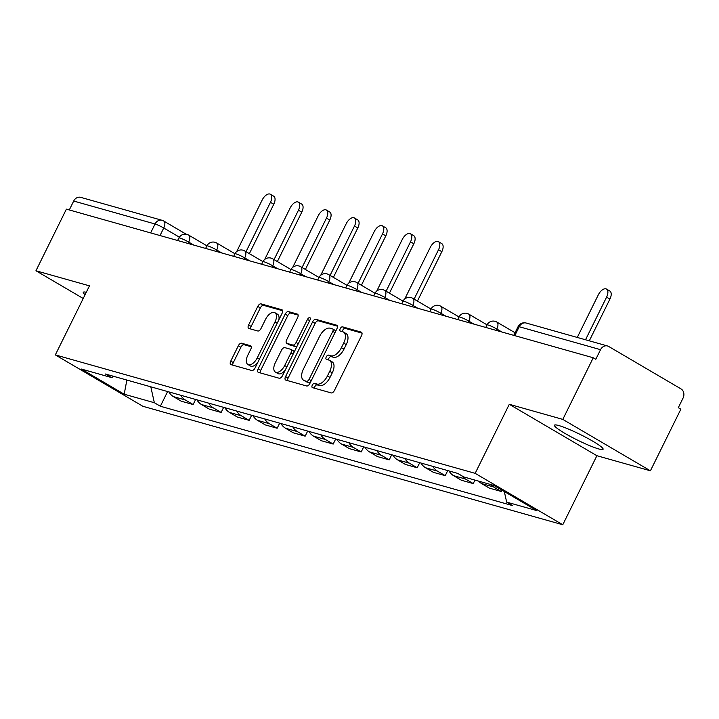 <?xml version="1.0" encoding="UTF-8"?>
<svg xmlns="http://www.w3.org/2000/svg" width="719" height="719" viewBox="0 0 719 719"><rect width="100%" height="100%" fill="white"/><g stroke="black" fill="none" stroke-linecap="round" stroke-linejoin="round"><path stroke-width="1.08" d="M312.298 385.159A2.391 1.249 -59.6 0 0 312.325 387.568A2.391 1.249 -59.6 0 0 312.477 387.64L331.207 392.916A3.415 1.789 -59.6 0 0 334.47 390.381L361.513 335.674A3.415 1.789 -59.6 0 0 361.477 332.232A3.415 1.789 -59.6 0 0 361.253 332.133L342.523 326.848A2.391 1.249 -59.6 0 0 340.24 328.628A2.391 1.249 -59.6 0 0 340.258 331.037A2.391 1.249 -59.6 0 0 340.42 331.108L342.846 331.792A10.92 5.725 -59.6 0 1 343.565 332.097A10.92 5.725 -59.6 0 1 343.673 343.107L341.426 347.663A10.92 5.725 -59.6 0 1 330.974 355.797L328.556 355.114A2.391 1.249 -59.6 0 0 326.264 356.894A2.391 1.249 -59.6 0 0 326.291 359.302A2.391 1.249 -59.6 0 0 326.453 359.374L328.871 360.057A10.92 5.725 -59.6 0 1 329.599 360.363A10.92 5.725 -59.6 0 1 329.706 371.372L327.451 375.929A10.92 5.725 -59.6 0 1 317.007 384.063L314.58 383.38A2.391 1.249 -59.6 0 0 312.298 385.159M329.599 360.363L332.151 361.864A10.92 5.725 -59.6 0 1 332.259 372.873L330.012 377.43A10.92 5.725 -59.6 0 1 319.56 385.564L317.142 384.881A2.391 1.249 -59.6 0 0 314.85 386.66A2.391 1.249 -59.6 0 0 314.464 388.197M362.025 333.131L345.075 328.349A2.391 1.249 -59.6 0 0 342.792 330.129A2.391 1.249 -59.6 0 0 342.406 331.666M343.565 332.097L346.118 333.598A10.92 5.725 -59.6 0 1 346.234 344.608L343.979 349.164A10.92 5.725 -59.6 0 1 333.526 357.298L331.108 356.615A2.391 1.249 -59.6 0 0 328.826 358.395A2.391 1.249 -59.6 0 0 328.439 359.931M598.693 448.935A27.124 3.137 -153.7 0 0 603.088 449.267A27.124 3.137 -153.7 0 0 586.776 437.835A27.124 3.137 -153.7 0 0 558.843 425.558A27.124 3.137 -153.7 0 0 554.457 425.226A27.124 3.137 -153.7 0 0 570.769 436.649A27.124 3.137 -153.7 0 0 598.693 448.935M241.593 343.224A3.415 1.789 -59.6 0 0 238.331 345.767L230.745 361.118A3.415 1.789 -59.6 0 0 230.781 364.551A3.415 1.789 -59.6 0 0 231.006 364.65L251.803 370.519A3.415 1.789 -59.6 0 0 255.065 367.975L282.109 313.268A3.415 1.789 -59.6 0 0 282.073 309.826A3.415 1.789 -59.6 0 0 281.848 309.736L261.051 303.867A3.415 1.789 -59.6 0 0 257.779 306.411L248.621 324.952A3.415 1.789 -59.6 0 0 248.657 328.385A3.415 1.789 -59.6 0 0 248.882 328.484L257.779 330.992A3.415 1.789 -59.6 0 0 261.042 328.457L265.59 319.263A9.131 4.781 -59.6 0 1 274.928 312.72A9.131 4.781 -59.6 0 1 275.018 321.923L257.222 357.936A9.131 4.781 -59.6 0 1 247.884 364.479A9.131 4.781 -59.6 0 1 247.794 355.276L250.76 349.272A3.415 1.789 -59.6 0 0 250.724 345.83A3.415 1.789 -59.6 0 0 250.5 345.731L241.593 343.224L244.145 344.725A3.415 1.789 -59.6 0 0 240.883 347.268L233.298 362.61A3.415 1.789 -59.6 0 0 232.785 365.153M509.286 404.294L596.896 455.711L650.407 470.801L562.797 419.393L509.286 404.294L475.16 473.345L55.336 354.898L89.462 285.856L35.95 270.757L66.4 209.139L593.247 357.774L595.808 359.275L600.545 349.677L519.208 326.732A6.956 0.8 -153.7 0 0 518.075 326.642L513.77 335.351M562.797 419.393L593.247 357.774M285.56 376.576A3.415 1.789 -59.6 0 0 285.596 380.018A3.415 1.789 -59.6 0 0 285.82 380.117L306.618 385.986A3.415 1.789 -59.6 0 0 309.889 383.443L336.923 328.736A3.415 1.789 -59.6 0 0 336.887 325.294A3.415 1.789 -59.6 0 0 336.663 325.195L315.866 319.335A3.415 1.789 -59.6 0 0 312.594 321.869L285.56 376.576L288.112 378.077A3.415 1.789 -59.6 0 0 287.6 380.621M279.215 378.248L258.418 372.379A3.415 1.789 -59.6 0 1 258.193 372.289A3.415 1.789 -59.6 0 1 258.157 368.847L285.191 314.14A3.415 1.789 -59.6 0 1 288.454 311.597L297.36 314.113A3.415 1.789 -59.6 0 1 297.585 314.203A3.415 1.789 -59.6 0 1 297.621 317.645L286.647 339.835A3.415 1.789 -59.6 0 0 286.683 343.278A3.415 1.789 -59.6 0 0 286.908 343.367L292.813 345.039A3.415 1.789 -59.6 0 0 296.084 342.496L307.498 319.398A2.391 1.249 -59.6 0 1 309.943 317.681A2.391 1.249 -59.6 0 1 309.961 320.09L282.477 375.704A3.415 1.789 -59.6 0 1 279.215 378.248M650.407 470.801L680.857 409.192L678.305 407.691L683.05 398.092A6.956 5.869 105.8 0 0 681.001 388.898L608.714 346.486A6.956 5.869 105.8 0 0 607.546 345.983A6.956 5.869 105.8 0 0 600.545 349.677M596.896 455.711L562.77 524.753L142.946 406.316L55.336 354.898M35.95 270.757L83.215 298.493M69.294 209.957L73.698 201.041A6.956 5.869 -74.2 0 1 80.699 197.348L162.045 220.293A6.956 5.869 105.8 0 0 155.043 223.995L73.698 201.041M478.665 481.146A15.998 13.499 105.8 0 0 481.604 483.563L493.459 486.907A15.998 13.499 -74.2 0 1 490.52 484.489M493.459 486.907L501.251 491.481L501.916 490.133M481.604 483.563L489.396 488.138L501.251 491.481M474.953 480.094L473.237 483.581L465.445 479.007A15.998 13.499 -74.2 0 1 461.895 475.843M449.007 470.945A15.998 13.499 105.8 0 0 453.599 475.663L461.382 480.238L473.237 483.581M447.739 470.586L445.223 475.672L437.431 471.107A15.998 13.499 -74.2 0 1 432.847 466.388M420.992 463.045A15.998 13.499 105.8 0 0 425.585 467.763L433.377 472.329L445.223 475.672M419.725 462.685L417.209 467.772L409.426 463.198A15.998 13.499 -74.2 0 1 404.833 458.479M392.987 455.136A15.998 13.499 105.8 0 0 397.571 459.854L405.363 464.429L417.209 467.772M391.711 454.785L389.204 459.872L381.412 455.298A15.998 13.499 -74.2 0 1 376.819 450.579M364.973 447.236A15.998 13.499 105.8 0 0 369.557 451.954L377.349 456.529L389.204 459.872M363.697 446.876L361.19 451.963L353.397 447.398A15.998 13.499 -74.2 0 1 348.814 442.679M336.959 439.336A15.998 13.499 105.8 0 0 341.543 444.054L349.335 448.62L361.19 451.963M335.692 438.976L333.176 444.063L325.383 439.489A15.998 13.499 -74.2 0 1 320.8 434.779M308.945 431.436A15.998 13.499 105.8 0 0 313.529 436.145L321.321 440.72L333.176 444.063M307.678 431.076L305.162 436.163L297.369 431.589A15.998 13.499 -74.2 0 1 292.786 426.87M280.931 423.527A15.998 13.499 105.8 0 0 285.524 428.245L293.307 432.82L305.162 436.163M279.664 423.167L277.148 428.254L269.364 423.689A15.998 13.499 -74.2 0 1 264.772 418.97M252.926 415.627A15.998 13.499 105.8 0 0 257.51 420.345L265.302 424.911L277.148 428.254M251.65 415.267L249.133 420.354L241.35 415.78A15.998 13.499 -74.2 0 1 236.758 411.07M224.912 407.727A15.998 13.499 105.8 0 0 229.496 412.436L237.288 417.011L249.133 420.354M223.636 407.367L221.128 412.454L213.336 407.88A15.998 13.499 -74.2 0 1 208.753 403.161M196.898 399.818A15.998 13.499 105.8 0 0 201.482 404.536L209.274 409.111L221.128 412.454M195.631 399.458L193.114 404.545L185.322 399.98A15.998 13.499 -74.2 0 1 180.739 395.261M168.884 391.918A15.998 13.499 105.8 0 0 173.468 396.636L181.26 401.202L193.114 404.545M150.81 386.822L154.351 402.721L124.189 394.21L81.274 369.027L111.445 377.538L105.441 374.015L457.751 473.408L463.755 476.931L493.917 485.442L536.832 510.625L506.661 502.114L504.307 491.544M154.351 402.721L160.355 406.244L512.665 505.637L506.661 502.114M475.16 473.345L562.77 524.753M86.289 292.274A27.124 3.137 -153.7 0 0 83.278 292.3A27.124 3.137 -153.7 0 0 85.085 294.709M167.617 391.558L160.355 406.244M111.445 377.538L114.159 376.477M126.859 380.063L124.189 394.21M337.436 326.192L318.418 320.827A3.415 1.789 -59.6 0 0 315.156 323.37L288.112 378.077M306.788 381.178A2.391 1.249 -59.6 0 0 309.071 379.398L332.798 331.378A2.391 1.249 -59.6 0 0 332.78 328.969A2.391 1.249 -59.6 0 0 332.618 328.907L330.066 328.188A10.92 5.725 -59.6 0 0 319.613 336.321L303.391 369.144A10.92 5.725 -59.6 0 0 303.508 380.153A10.92 5.725 -59.6 0 0 304.227 380.459L309.341 382.679A2.391 1.249 -59.6 0 0 310.41 382.382M335.728 331.153A2.391 1.249 -59.6 0 0 335.333 330.47A2.391 1.249 -59.6 0 0 335.171 330.407L332.915 329.077M303.508 380.153L306.06 381.654A10.92 5.725 -59.6 0 0 306.779 381.96L304.227 380.459M309.341 382.679L306.779 381.96M298.133 315.111L291.006 313.098A3.415 1.789 -59.6 0 0 287.744 315.641L260.709 370.348A3.415 1.789 -59.6 0 0 260.188 372.882M289.047 344.626A3.415 1.789 -59.6 0 0 289.245 344.769A3.415 1.789 -59.6 0 0 289.469 344.868L295.374 346.531A3.415 1.789 -59.6 0 0 297.235 345.848M275.269 362.852A9.131 4.781 -59.6 0 0 275.368 372.056A9.131 4.781 -59.6 0 0 284.706 365.513L290.97 352.822A3.415 1.789 -59.6 0 0 290.943 349.389A3.415 1.789 -59.6 0 0 290.71 349.29L284.805 347.628A3.415 1.789 -59.6 0 0 281.542 350.162L275.269 362.852M275.368 372.056L277.92 373.556A9.131 4.781 -59.6 0 0 285.164 370.267M294.08 352.229A3.415 1.789 -59.6 0 0 293.496 350.881A3.415 1.789 -59.6 0 0 293.271 350.791M251.273 346.729L244.145 344.725M247.884 364.479L250.437 365.98A9.131 4.781 -59.6 0 0 257.681 362.682M278.819 319.928A9.131 4.781 -59.6 0 0 277.48 314.212L274.928 312.72M282.621 310.734L263.603 305.368A3.415 1.789 -59.6 0 0 260.341 307.912L251.174 326.444A3.415 1.789 -59.6 0 0 250.661 328.987M585.527 339.772L606.593 297.145A7.999 4.188 -59.6 0 0 606.512 289.083A7.999 4.188 -59.6 0 0 598.334 294.808L577.267 337.445M606.512 289.083L609.838 291.024A7.999 4.188 120.4 0 1 609.919 299.095L589.292 340.833M414.108 299.122L438.527 249.727A7.999 4.188 -59.6 0 0 438.437 241.665A7.999 4.188 -59.6 0 0 430.259 247.399L404.788 298.933M438.437 241.665L441.763 243.615A7.999 4.188 120.4 0 1 441.843 251.677L417.433 301.072M386.094 291.222L410.513 241.818A7.999 4.188 -59.6 0 0 410.432 233.756A7.999 4.188 -59.6 0 0 402.254 239.49L376.783 291.033M410.432 233.756L413.749 235.706A7.999 4.188 120.4 0 1 413.829 243.768L389.419 293.172M358.08 283.313L382.499 233.918A7.999 4.188 -59.6 0 0 382.418 225.856A7.999 4.188 -59.6 0 0 374.24 231.59L348.769 283.124M382.418 225.856L385.735 227.806A7.999 4.188 120.4 0 1 385.815 235.868L361.405 285.263M330.075 275.413L354.485 226.018A7.999 4.188 -59.6 0 0 354.404 217.956A7.999 4.188 -59.6 0 0 346.225 223.69L320.755 275.224M354.404 217.956L357.72 219.906A7.999 4.188 120.4 0 1 357.81 227.968L333.391 277.363M302.061 267.513L326.471 218.118A7.999 4.188 -59.6 0 0 326.39 210.047A7.999 4.188 -59.6 0 0 318.211 215.781L292.741 267.324M326.39 210.047L329.715 211.997A7.999 4.188 120.4 0 1 329.796 220.059L305.377 269.463M274.047 259.613L298.457 210.209A7.999 4.188 -59.6 0 0 298.376 202.147A7.999 4.188 -59.6 0 0 290.197 207.881L264.727 259.415M298.376 202.147L301.701 204.097A7.999 4.188 120.4 0 1 301.782 212.159L277.363 261.554M246.033 251.704L270.452 202.309A7.999 4.188 -59.6 0 0 270.362 194.247A7.999 4.188 -59.6 0 0 262.192 199.981L236.722 251.515M270.362 194.247L273.687 196.197A7.999 4.188 120.4 0 1 273.768 204.259L249.358 253.654M179.364 237.162L163.743 228.004A6.956 0.8 -153.7 0 0 155.043 223.995L150.639 232.911M160.013 235.553L163.743 228.004A6.956 3.64 120.4 0 0 163.671 220.994A6.956 6.956 0 0 0 162.045 220.293A6.956 5.869 105.8 0 1 163.213 220.796A6.956 3.64 120.4 0 1 163.671 220.994L186.212 234.223M201.482 404.536L213.336 407.88M229.496 412.436L241.35 415.78M257.51 420.345L269.364 423.689M285.524 428.245L297.369 431.589M313.529 436.145L325.383 439.489M341.543 444.054L353.397 447.398M369.557 451.954L381.412 455.298M397.571 459.854L409.426 463.198M425.585 467.763L437.431 471.107M453.599 475.663L465.445 479.007M173.468 396.636L185.322 399.98M193.77 245.071L188.693 242.096A6.956 0.8 -153.7 0 0 182.383 238.96A6.956 0.8 -153.7 0 0 178.869 238.007L177.629 240.523M188.027 243.453L188.693 242.096A6.956 3.64 120.4 0 0 188.621 235.086A6.956 6.956 0 0 0 178.869 238.007M221.785 252.98L216.707 249.996A6.956 0.8 -153.7 0 0 210.397 246.86A6.956 0.8 -153.7 0 0 206.883 245.907L205.634 248.423M216.042 251.353L216.707 249.996A6.956 3.64 120.4 0 0 216.635 242.986A6.956 6.956 0 0 0 206.883 245.907M249.79 260.88L244.721 257.905A6.956 0.8 -153.7 0 0 238.411 254.76A6.956 0.8 -153.7 0 0 234.897 253.807L233.648 256.324M244.047 259.262L244.721 257.905A6.956 3.64 120.4 0 0 244.649 250.895A6.956 6.956 0 0 0 234.897 253.807M277.804 268.78L272.735 265.805A6.956 0.8 -153.7 0 0 266.425 262.669A6.956 0.8 -153.7 0 0 262.911 261.716L261.662 264.233M272.061 267.162L272.735 265.805A6.956 3.64 120.4 0 0 272.663 258.795A6.956 6.956 0 0 0 262.911 261.716M305.818 276.689L300.749 273.705A6.956 0.8 -153.7 0 0 294.439 270.569A6.956 0.8 -153.7 0 0 290.916 269.616L289.676 272.133M300.075 275.062L300.749 273.705A6.956 3.64 120.4 0 0 300.677 266.695A6.956 6.956 0 0 0 290.916 269.616M333.832 284.589L328.754 281.614A6.956 0.8 -153.7 0 0 322.445 278.469A6.956 0.8 -153.7 0 0 318.93 277.516L317.69 280.033M328.089 282.971L328.754 281.614A6.956 3.64 120.4 0 0 328.682 274.604A6.956 6.956 0 0 0 318.93 277.516M361.846 292.489L356.768 289.514A6.956 0.8 -153.7 0 0 350.459 286.378A6.956 0.8 -153.7 0 0 346.944 285.416L345.704 287.942M356.103 290.871L356.768 289.514A6.956 3.64 120.4 0 0 356.696 282.504A6.956 6.956 0 0 0 346.944 285.416M389.86 300.398L384.782 297.414A6.956 0.8 -153.7 0 0 378.473 294.278A6.956 0.8 -153.7 0 0 374.959 293.325L373.709 295.842M384.108 298.771L384.782 297.414A6.956 3.64 120.4 0 0 384.71 290.404A6.956 6.956 0 0 0 374.959 293.325M417.865 308.298L412.796 305.323A6.956 0.8 -153.7 0 0 406.487 302.178A6.956 0.8 -153.7 0 0 402.973 301.225L401.723 303.742M412.122 306.68L412.796 305.323A6.956 3.64 120.4 0 0 412.724 298.313A6.956 6.956 0 0 0 402.973 301.225M445.879 316.198L440.81 313.223A6.956 0.8 -153.7 0 0 434.501 310.087A6.956 0.8 -153.7 0 0 430.978 309.125L429.737 311.651M440.136 314.58L440.81 313.223A6.956 3.64 120.4 0 0 440.738 306.213A6.956 6.956 0 0 0 430.978 309.125M473.893 324.107L468.815 321.123A6.956 0.8 -153.7 0 0 462.506 317.987A6.956 0.8 -153.7 0 0 458.992 317.034L457.751 319.551M468.15 322.48L468.815 321.123A6.956 3.64 120.4 0 0 468.752 314.113A6.956 6.956 0 0 0 458.992 317.034M501.907 332.007L496.829 329.032A6.956 0.8 -153.7 0 0 490.52 325.887A6.956 0.8 -153.7 0 0 487.006 324.934L485.765 327.451M496.164 330.389L496.829 329.032A6.956 3.64 120.4 0 0 496.757 322.022A6.956 6.956 0 0 0 487.006 324.934M496.299 321.824A6.956 3.64 120.4 0 1 496.757 322.022L515.056 332.753M468.285 313.924A6.956 3.64 120.4 0 1 468.752 314.113L487.051 324.853M440.28 306.015A6.956 3.64 120.4 0 1 440.738 306.213L459.037 316.953M412.266 298.115A6.956 3.64 120.4 0 1 412.724 298.313L431.023 309.044M384.252 290.215A6.956 3.64 120.4 0 1 384.71 290.404L403.008 301.144M356.238 282.306A6.956 3.64 120.4 0 1 356.696 282.504L374.994 293.244M328.224 274.406A6.956 3.64 120.4 0 1 328.682 274.604L346.989 285.335M300.218 266.506A6.956 3.64 120.4 0 1 300.677 266.695L318.975 277.435M272.204 258.597A6.956 3.64 120.4 0 1 272.663 258.795L290.961 269.535M244.19 250.697A6.956 3.64 120.4 0 1 244.649 250.895L262.947 261.635M216.176 242.797A6.956 3.64 120.4 0 1 216.635 242.986L234.933 253.726M188.162 234.888A6.956 3.64 120.4 0 1 188.621 235.086L206.919 245.826M514.795 335.647L519.208 326.732A6.956 5.869 105.8 0 1 526.2 323.038A6.956 6.956 0 0 0 518.075 326.642M319.56 385.564L317.007 384.063M330.012 377.43L327.451 375.929M332.259 372.873L329.706 371.372M331.108 356.615L328.556 355.114M333.526 357.298L330.974 355.797M343.979 349.164L341.426 347.663M346.234 344.608L343.673 343.107M345.075 328.349L342.523 326.848M317.142 384.881L314.58 383.38M315.156 323.37L312.594 321.869M318.418 320.827L315.866 319.335M311.246 380.684L309.071 379.398M334.982 332.663L332.798 331.378M260.709 370.348L258.157 368.847M287.744 315.641L285.191 314.14M291.006 313.098L288.454 311.597M289.469 344.868L286.908 343.367M295.374 346.531L292.813 345.039M298.259 343.772L296.084 342.496M309.673 320.674L307.498 319.398M286.881 366.798L284.706 365.513M293.154 354.108L290.97 352.822M259.397 359.212L257.222 357.936M277.201 323.199L275.018 321.923M251.174 326.444L248.621 324.952M260.341 307.912L257.779 306.411M263.603 305.368L261.051 303.867M233.298 362.61L230.745 361.118M240.883 347.268L238.331 345.767M609.919 299.095L606.593 297.145M441.843 251.677L438.527 249.727M413.829 243.768L410.513 241.818M385.815 235.868L382.499 233.918M357.81 227.968L354.485 226.018M329.796 220.059L326.471 218.118M301.782 212.159L298.457 210.209M273.768 204.259L270.452 202.309M526.2 323.038L607.546 345.983M335.333 330.47L332.78 328.969M289.245 344.769L286.683 343.278M293.496 350.881L290.943 349.389"/></g></svg>

